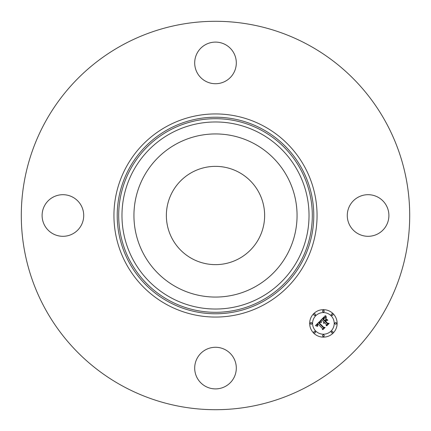 <?xml version="1.0" encoding="UTF-8"?>
<svg xmlns="http://www.w3.org/2000/svg" width="431" height="431" viewBox="0 0 431 431"><rect width="100%" height="100%" fill="white"/><g stroke="black" fill="none" stroke-linecap="round" stroke-linejoin="round"><path stroke-width="0.65" d="M191.946 258.622A49.134 49.134 0 0 1 172.378 191.946A49.134 49.134 0 0 1 239.054 172.378A49.134 49.134 0 0 1 258.622 239.054A49.134 49.134 0 0 1 191.946 258.622M122.393 385.928A194.203 194.203 0 0 1 45.072 122.393A194.203 194.203 0 0 1 308.607 45.072A194.203 194.203 0 0 1 385.928 308.607A194.203 194.203 0 0 1 122.393 385.928M143.922 176.398A81.567 81.567 0 0 1 254.602 143.922A81.567 81.567 0 0 1 287.078 254.602A81.567 81.567 0 0 1 176.398 287.078A81.567 81.567 0 0 1 143.922 176.398M225.478 44.652A20.807 20.807 0 0 1 233.758 72.887A20.807 20.807 0 0 1 205.522 81.173A20.807 20.807 0 0 1 197.242 52.938A20.807 20.807 0 0 1 225.478 44.652M44.652 205.522A20.807 20.807 0 0 1 72.887 197.242A20.807 20.807 0 0 1 81.173 225.478A20.807 20.807 0 0 1 52.938 233.758A20.807 20.807 0 0 1 44.652 205.522M205.522 386.348A20.807 20.807 0 0 1 197.242 358.113A20.807 20.807 0 0 1 225.478 349.827A20.807 20.807 0 0 1 233.758 378.062A20.807 20.807 0 0 1 205.522 386.348M349.827 205.522A20.807 20.807 0 0 1 378.062 197.242A20.807 20.807 0 0 1 386.348 225.478A20.807 20.807 0 0 1 358.113 233.758A20.807 20.807 0 0 1 349.827 205.522M333.109 313.687A13.733 13.733 0 0 1 333.109 333.109A13.733 13.733 0 0 1 313.687 333.109A13.733 13.733 0 0 1 313.687 313.687A13.733 13.733 0 0 1 333.109 313.687M331.046 315.745A10.818 10.818 0 0 1 331.046 331.046A10.818 10.818 0 0 1 315.745 331.046A10.818 10.818 0 0 1 315.745 315.745A10.818 10.818 0 0 1 331.046 315.745M320.524 320.583L321.165 322.388L319.937 322.081L318.773 322.975L323.32 327.625L324.284 327.587L322.345 329.526L322.442 328.438L318.218 324.214L317.469 325.233L317.739 326.24L317.313 325.211L317.9 323.897L316.925 325.103L317.383 326.315L315.454 325.615L320.524 320.583M321.052 320.626L321.504 322.415L321.052 320.626M320.454 322.313L319.409 323.029L323.676 327.301L325.146 327.425L322.975 329.591L324.796 327.544L323.579 327.463L319.155 323.04L320.454 322.313M325.292 315.691L325.868 317.663L324.381 317.534L322.657 319.032L324.645 321.014L324.904 320.756L323.153 319.005L324.317 317.884L325.351 317.669L323.374 319.01L325.012 320.648L325.653 320.007L325.615 318.611L327.393 320.389L325.971 320.4L325.001 321.37L327.14 323.509L328.233 323.519L326.154 325.604L326.294 324.36L324.468 322.533L323.972 323.347L324.155 322.221L323.557 323.309L323.794 321.865L322.005 320.071L320.885 320.098L325.292 315.691M325.895 315.885L326.407 317.69L325.928 316.99L325.895 315.885M327.905 320.287L325.895 318.498L327.905 320.287M325.723 321.364L327.538 323.18L329.214 323.358L326.752 325.814L328.858 323.482L327.485 323.336L325.502 321.354L326.59 320.492L325.723 321.364M315.303 314.129A0.83 0.83 0 0 1 315.303 315.303A0.83 0.83 0 0 1 314.129 315.303A0.83 0.83 0 0 1 314.129 314.129A0.83 0.83 0 0 1 315.303 314.129M332.667 314.129A0.83 0.83 0 0 1 332.667 315.303A0.83 0.83 0 0 1 331.487 315.303A0.83 0.83 0 0 1 331.487 314.129A0.83 0.83 0 0 1 332.667 314.129M323.988 310.53A0.83 0.83 0 0 1 323.988 311.71A0.83 0.83 0 0 1 322.808 311.71A0.83 0.83 0 0 1 322.808 310.53A0.83 0.83 0 0 1 323.988 310.53M332.667 331.487A0.83 0.83 0 0 1 332.667 332.667A0.83 0.83 0 0 1 331.487 332.667A0.83 0.83 0 0 1 331.487 331.487A0.83 0.83 0 0 1 332.667 331.487M336.261 322.808A0.83 0.83 0 0 1 336.261 323.988A0.83 0.83 0 0 1 335.086 323.988A0.83 0.83 0 0 1 335.086 322.808A0.83 0.83 0 0 1 336.261 322.808M314.129 332.667A0.83 0.83 0 0 1 314.129 331.487A0.83 0.83 0 0 1 315.303 331.487A0.83 0.83 0 0 1 315.303 332.667A0.83 0.83 0 0 1 314.129 332.667M310.53 323.988A0.83 0.83 0 0 1 310.53 322.808A0.83 0.83 0 0 1 311.71 322.808A0.83 0.83 0 0 1 311.71 323.988A0.83 0.83 0 0 1 310.53 323.988M322.808 336.261A0.83 0.83 0 0 1 322.808 335.086A0.83 0.83 0 0 1 323.988 335.086A0.83 0.83 0 0 1 323.988 336.261A0.83 0.83 0 0 1 322.808 336.261M262.619 129.252A98.284 98.284 0 0 1 301.748 262.619A98.284 98.284 0 0 1 168.381 301.748A98.284 98.284 0 0 1 129.252 168.381A98.284 98.284 0 0 1 262.619 129.252M264.192 126.375A101.56 101.56 0 0 1 304.625 264.192A101.56 101.56 0 0 1 166.808 304.625A101.56 101.56 0 0 1 126.375 166.808A101.56 101.56 0 0 1 264.192 126.375M261.913 130.545A96.808 96.808 0 0 1 300.455 261.913A96.808 96.808 0 0 1 169.087 300.455A96.808 96.808 0 0 1 130.545 169.087A96.808 96.808 0 0 1 261.913 130.545M260.34 133.421A93.527 93.527 0 0 1 297.579 260.34A93.527 93.527 0 0 1 170.66 297.579A93.527 93.527 0 0 1 133.421 170.66A93.527 93.527 0 0 1 260.34 133.421"/></g></svg>
